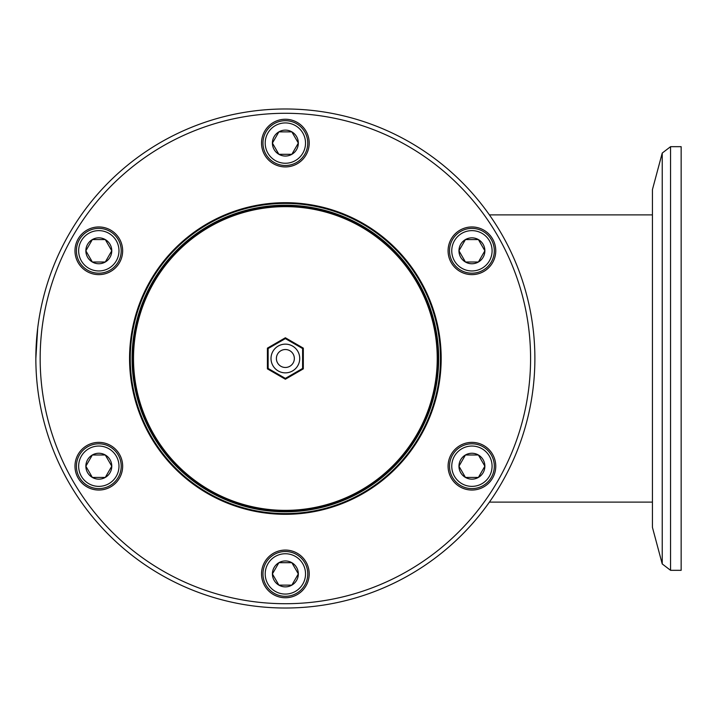 <?xml version="1.0" encoding="UTF-8"?>
<svg xmlns="http://www.w3.org/2000/svg" width="717" height="717" viewBox="0 0 717 717"><rect width="100%" height="100%" fill="white"/><g stroke="black" fill="none" stroke-linecap="round" stroke-linejoin="round"><path stroke-width="1.08" d="M652.425 214.894L489.415 214.894M652.425 502.106L489.415 502.106M670.556 570.32L681.15 570.32L681.15 146.68L670.556 146.68L670.556 570.32L662.23 563.938L652.425 527.345L652.425 189.655L662.23 153.062L662.23 563.938M35.94 351.751L37.696 328.18L35.85 358.5A249.516 249.516 0 0 1 285.366 108.984A249.516 249.516 0 0 1 534.882 358.5A249.516 249.516 0 0 1 285.366 608.016A249.516 249.516 0 0 1 35.85 358.5M157.032 442.344A153.304 153.304 0 0 0 369.219 486.843A153.304 153.304 0 0 0 413.709 274.656A153.304 153.304 0 0 0 201.522 230.157A153.304 153.304 0 0 0 157.032 442.344M437.953 358.5A152.587 152.587 0 0 1 285.366 511.087A152.587 152.587 0 0 1 132.788 358.5A152.587 152.587 0 0 1 285.366 205.913A152.587 152.587 0 0 1 437.953 358.5A152.587 152.587 0 0 0 285.366 205.913A152.587 152.587 0 0 0 132.788 358.5M261.526 573.914A23.84 23.84 0 0 0 285.366 597.754A23.84 23.84 0 0 0 309.206 573.914A23.84 23.84 0 0 0 285.366 550.073A23.84 23.84 0 0 0 261.526 573.914M74.98 466.202A23.84 23.84 0 0 0 98.821 490.043A23.84 23.84 0 0 0 122.652 466.202A23.84 23.84 0 0 0 98.821 442.371A23.84 23.84 0 0 0 74.98 466.202M74.98 250.798A23.84 23.84 0 0 0 98.821 274.629A23.84 23.84 0 0 0 122.652 250.798A23.84 23.84 0 0 0 98.821 226.957A23.84 23.84 0 0 0 74.98 250.798M261.526 143.086A23.84 23.84 0 0 0 285.366 166.927A23.84 23.84 0 0 0 309.206 143.086A23.84 23.84 0 0 0 285.366 119.246A23.84 23.84 0 0 0 261.526 143.086M448.08 250.798A23.84 23.84 0 0 0 471.92 274.629A23.84 23.84 0 0 0 495.761 250.798A23.84 23.84 0 0 0 471.92 226.957A23.84 23.84 0 0 0 448.08 250.798M448.08 466.202A23.84 23.84 0 0 0 471.92 490.043A23.84 23.84 0 0 0 495.761 466.202A23.84 23.84 0 0 0 471.92 442.371A23.84 23.84 0 0 0 448.08 466.202M130.27 358.5A155.096 155.096 0 0 1 285.366 203.404A155.096 155.096 0 0 1 440.462 358.5A155.096 155.096 0 0 1 285.366 513.596A155.096 155.096 0 0 1 130.27 358.5A155.096 155.096 0 0 1 285.366 203.404A155.096 155.096 0 0 1 440.462 358.5A155.096 155.096 0 0 1 285.366 513.596A155.096 155.096 0 0 1 130.27 358.5A155.096 155.096 0 0 0 285.366 513.596A155.096 155.096 0 0 0 440.462 358.5A155.096 155.096 0 0 1 285.366 513.596A155.096 155.096 0 0 1 130.27 358.5M40.161 358.5A245.214 245.214 0 0 1 285.366 113.286A245.214 245.214 0 0 1 530.58 358.5A245.214 245.214 0 0 1 285.366 603.714A245.214 245.214 0 0 1 40.161 358.5M285.366 372.858A14.358 14.358 0 0 1 271.008 358.5A14.358 14.358 0 0 1 285.366 344.142A14.358 14.358 0 0 1 299.733 358.5A14.358 14.358 0 0 1 285.366 372.858M285.366 349.529A8.971 8.971 0 0 0 276.395 358.5A8.971 8.971 0 0 0 285.366 367.471A8.971 8.971 0 0 0 294.346 358.5A8.971 8.971 0 0 0 285.366 349.529M268.131 348.552L268.131 368.448L285.366 378.397L302.601 368.448L302.601 348.552L285.366 338.603L268.131 348.552L267.414 348.139L285.366 337.77L285.366 338.603M285.366 378.397L285.366 379.23L267.414 368.861L268.131 368.448M267.414 368.861L267.414 348.139M285.366 337.77L303.318 348.139L302.601 348.552M303.318 348.139L303.318 368.861L302.601 368.448M303.318 368.861L285.366 379.23M98.821 488.609A22.406 22.406 0 0 1 76.414 466.202A22.406 22.406 0 0 1 98.821 443.805A22.406 22.406 0 0 1 121.218 466.202A22.406 22.406 0 0 1 98.821 488.609M98.821 486.368A20.166 20.166 0 0 1 78.655 466.202A20.166 20.166 0 0 1 98.821 446.046A20.166 20.166 0 0 1 118.977 466.202A20.166 20.166 0 0 1 98.821 486.368M92.341 454.99A12.951 12.951 0 0 1 111.771 466.202A12.951 12.951 0 0 1 92.341 477.423A12.951 12.951 0 0 1 92.341 454.99L105.291 454.99L92.341 454.99L85.861 466.202L92.341 477.423L105.291 477.423L111.771 466.202L105.291 454.99M79.417 261.992A22.406 22.406 0 0 1 87.617 231.394A22.406 22.406 0 0 1 118.215 239.595A22.406 22.406 0 0 1 110.015 270.192A22.406 22.406 0 0 1 79.417 261.992M81.353 260.871A20.166 20.166 0 0 1 88.738 233.33A20.166 20.166 0 0 1 116.279 240.715A20.166 20.166 0 0 1 108.894 268.257A20.166 20.166 0 0 1 81.353 260.871M105.291 239.577A12.951 12.951 0 0 1 105.291 262.01A12.951 12.951 0 0 1 85.861 250.798A12.951 12.951 0 0 1 105.291 239.577L111.771 250.798L105.291 239.577L92.341 239.577L85.861 250.798L92.341 262.01L105.291 262.01L111.771 250.798M265.962 131.883A22.406 22.406 0 0 1 296.569 123.691A22.406 22.406 0 0 1 304.77 154.289A22.406 22.406 0 0 1 274.163 162.49A22.406 22.406 0 0 1 265.962 131.883M267.907 133.004A20.166 20.166 0 0 1 295.449 125.627A20.166 20.166 0 0 1 302.825 153.169A20.166 20.166 0 0 1 275.283 160.554A20.166 20.166 0 0 1 267.907 133.004M298.326 143.086A12.951 12.951 0 0 1 278.886 154.307A12.951 12.951 0 0 1 278.886 131.865A12.951 12.951 0 0 1 298.326 143.086L291.846 154.307L298.326 143.086L291.846 131.865L278.886 131.865L272.415 143.086L278.886 154.307L291.846 154.307M471.92 228.391A22.406 22.406 0 0 1 494.318 250.798A22.406 22.406 0 0 1 471.92 273.195A22.406 22.406 0 0 1 449.514 250.798A22.406 22.406 0 0 1 471.92 228.391M471.92 230.632A20.166 20.166 0 0 1 492.086 250.798A20.166 20.166 0 0 1 471.92 270.954A20.166 20.166 0 0 1 451.755 250.798A20.166 20.166 0 0 1 471.92 230.632M478.4 262.01A12.951 12.951 0 0 1 458.961 250.798A12.951 12.951 0 0 1 478.4 239.577A12.951 12.951 0 0 1 478.4 262.01L465.441 262.01L478.4 262.01L484.871 250.798L478.4 239.577L465.441 239.577L458.961 250.798L465.441 262.01M491.324 455.008A22.406 22.406 0 0 1 483.124 485.606A22.406 22.406 0 0 1 452.517 477.405A22.406 22.406 0 0 1 460.717 446.808A22.406 22.406 0 0 1 491.324 455.008M489.379 456.129A20.166 20.166 0 0 1 482.003 483.67A20.166 20.166 0 0 1 454.461 476.285A20.166 20.166 0 0 1 461.838 448.743A20.166 20.166 0 0 1 489.379 456.129M465.441 477.423A12.951 12.951 0 0 1 465.441 454.99A12.951 12.951 0 0 1 484.871 466.202A12.951 12.951 0 0 1 465.441 477.423L458.961 466.202L465.441 477.423L478.4 477.423L484.871 466.202L478.4 454.99L465.441 454.99L458.961 466.202M304.77 585.117A22.406 22.406 0 0 1 274.163 593.309A22.406 22.406 0 0 1 265.962 562.711A22.406 22.406 0 0 1 296.569 554.51A22.406 22.406 0 0 1 304.77 585.117M302.825 583.996A20.166 20.166 0 0 1 275.283 591.373A20.166 20.166 0 0 1 267.907 563.831A20.166 20.166 0 0 1 295.449 556.446A20.166 20.166 0 0 1 302.825 583.996M272.415 573.914A12.951 12.951 0 0 1 291.846 562.693A12.951 12.951 0 0 1 291.846 585.135A12.951 12.951 0 0 1 272.415 573.914L278.886 562.693L272.415 573.914L278.886 585.135L291.846 585.135L298.326 573.914L291.846 562.693L278.886 562.693M133.505 358.5A151.861 151.861 0 0 0 285.366 510.361A151.861 151.861 0 0 0 437.236 358.5A151.861 151.861 0 0 0 285.366 206.639A151.861 151.861 0 0 0 133.505 358.5M129.553 358.5A155.813 155.813 0 0 1 285.366 202.687A155.813 155.813 0 0 1 441.179 358.5A155.813 155.813 0 0 1 285.366 514.313A155.813 155.813 0 0 1 129.553 358.5M670.556 146.68L662.23 153.062"/></g></svg>
